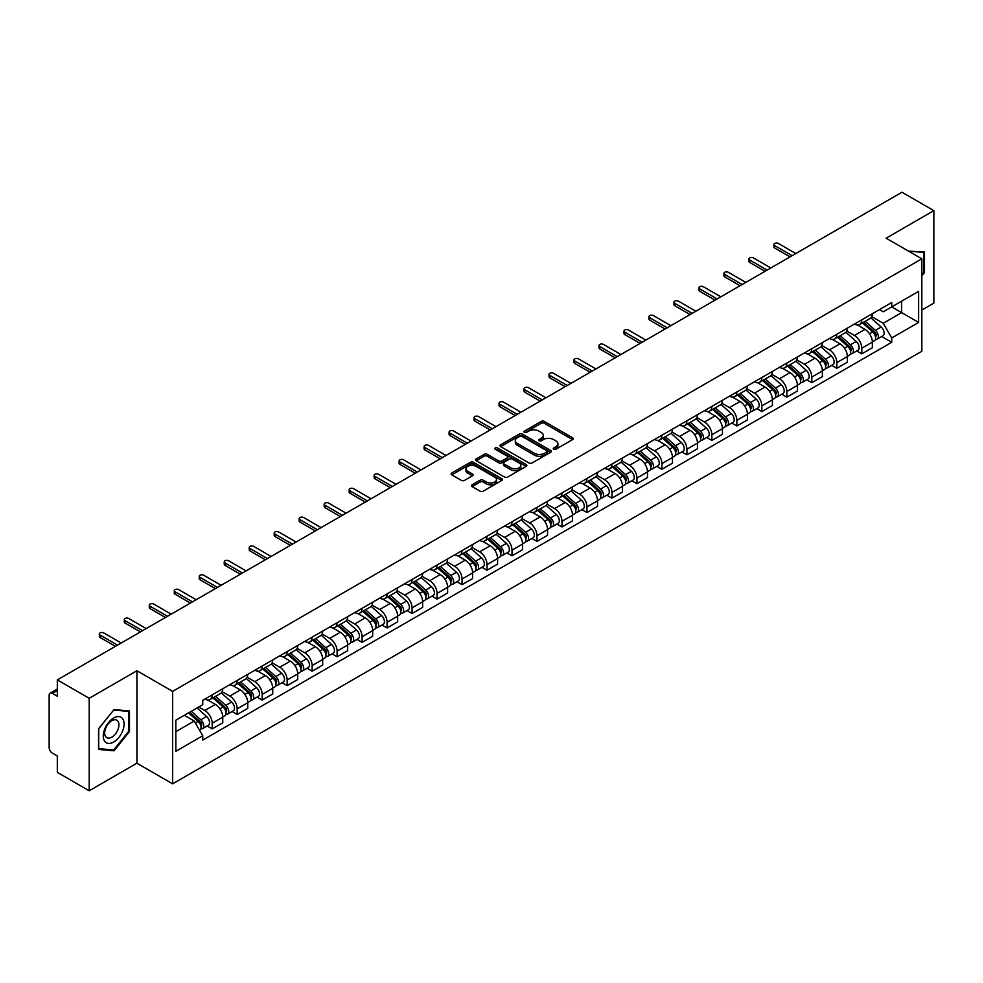 <?xml version="1.0" encoding="UTF-8"?>
<svg xmlns="http://www.w3.org/2000/svg" width="983" height="983" viewBox="0 0 983 983"><rect width="100%" height="100%" fill="white"/><g stroke="black" fill="none" stroke-linecap="round" stroke-linejoin="round"><path stroke-width="1.47" d="M553.687 449.219A1.561 0.897 0 0 0 555.886 449.219L572.585 439.585A2.224 1.278 0 0 0 573.236 438.676A2.224 1.278 0 0 0 572.585 437.767L544.287 421.424A2.224 1.278 0 0 0 541.154 421.424L524.443 431.07A1.561 0.897 0 0 0 523.988 431.709A1.561 0.897 0 0 0 524.443 432.348A1.561 0.897 0 0 0 526.642 432.348L528.805 431.095A7.114 4.104 0 0 1 538.868 431.095L541.228 432.459A7.114 4.104 0 0 1 543.316 435.358A7.114 4.104 0 0 1 541.228 438.258L539.065 439.512A1.561 0.897 0 0 0 538.61 440.151A1.561 0.897 0 0 0 539.065 440.777A1.561 0.897 0 0 0 541.264 440.777L543.427 439.536A7.114 4.104 0 0 1 553.49 439.536L555.85 440.9A7.114 4.104 0 0 1 557.926 443.8A7.114 4.104 0 0 1 555.85 446.7L553.687 447.953A1.561 0.897 0 0 0 553.232 448.592A1.561 0.897 0 0 0 553.687 449.219L553.687 447.953M472.135 484.779A2.224 1.278 0 0 0 471.484 485.688A2.224 1.278 0 0 0 472.135 486.597L480.073 491.181A2.224 1.278 0 0 0 483.218 491.181L501.772 480.466A2.224 1.278 0 0 0 502.424 479.557A2.224 1.278 0 0 0 501.772 478.647L473.474 462.317A2.224 1.278 0 0 0 470.329 462.317L451.775 473.02A2.224 1.278 0 0 0 451.123 473.929A2.224 1.278 0 0 0 451.775 474.838L461.371 480.38A2.224 1.278 0 0 0 464.517 480.38L472.454 475.797A2.224 1.278 0 0 0 473.106 474.887A2.224 1.278 0 0 0 472.454 473.978L467.699 471.238A5.947 3.428 0 0 1 465.954 468.805A5.947 3.428 0 0 1 469.628 465.635A5.947 3.428 0 0 1 476.104 466.372L494.732 477.136A5.947 3.428 0 0 1 496.476 479.557A5.947 3.428 0 0 1 492.802 482.727A5.947 3.428 0 0 1 486.327 481.989L483.218 480.196A2.224 1.278 0 0 0 480.073 480.196L472.135 484.779L472.135 486.597L480.073 482.051L480.073 480.196M172.627 691.368L136.92 670.738L89.195 698.299L57.321 679.892L901.976 192.238L933.85 210.632L886.125 238.193L921.833 258.812L172.627 691.368L172.627 783.832L921.833 351.275L921.833 258.812M528.965 462.956A2.224 1.278 0 0 0 532.11 462.956L550.664 452.241A2.224 1.278 0 0 0 551.316 451.332A2.224 1.278 0 0 0 550.664 450.423L522.366 434.093A2.224 1.278 0 0 0 519.221 434.093L500.666 444.795A2.224 1.278 0 0 0 500.015 445.704A2.224 1.278 0 0 0 500.666 446.614L528.965 462.956M495.862 449.563A1.561 0.897 0 0 1 497.447 449.784L526.188 466.372L507.658 477.062A2.224 1.278 0 0 1 504.525 477.062L476.227 460.732L476.227 458.914A2.224 1.278 0 0 0 475.575 459.823A2.224 1.278 0 0 0 476.227 460.732M476.227 458.914L484.164 454.33A2.224 1.278 0 0 1 487.31 454.33L498.786 460.953A2.224 1.278 0 0 0 501.932 460.953L507.191 457.918A2.224 1.278 0 0 0 507.842 457.009A2.224 1.278 0 0 0 507.191 456.1L495.248 449.206A1.561 0.897 0 0 1 494.793 448.567A1.561 0.897 0 0 1 495.751 447.732A1.561 0.897 0 0 1 497.447 447.929L526.212 464.541A2.224 1.278 0 0 1 526.863 465.451A2.224 1.278 0 0 1 526.212 466.36L526.212 464.541M89.195 698.299L89.195 790.762L57.321 772.368L57.321 756.001L52.357 753.125A4.534 2.617 -120 0 1 49.15 747.584L49.15 695.251A4.534 2.617 -120 0 1 50.084 693.175L57.321 688.997M921.833 310.038L933.85 303.108L933.85 210.632M89.195 790.762L136.92 763.213L172.627 783.832M57.321 679.892L57.321 696.259L52.357 693.396A4.534 2.617 -120 0 0 50.084 693.175M861.784 319.844A10.42 6.021 60 0 1 859.621 324.513L870.188 318.418A10.42 6.021 -120 0 0 872.351 313.737M846.781 331.062L854.411 335.461A10.42 6.021 60 0 1 861.784 348.228L872.351 342.121A10.42 6.021 -120 0 0 864.979 329.366L857.422 324.992M872.351 342.121L872.351 347.761L861.784 353.868L856.709 350.943M859.621 324.513A10.42 6.021 60 0 1 854.497 324.046M861.784 348.228L861.784 353.868M836.791 334.269A10.42 6.021 60 0 1 834.641 338.938L845.208 332.832A10.42 6.021 -120 0 0 847.371 328.162M831.729 365.369L836.791 368.293L847.371 362.186L847.371 356.546A10.42 6.021 -120 0 0 839.998 343.792L832.429 339.418M834.641 338.938A10.42 6.021 60 0 1 829.505 338.471M821.788 345.488L829.431 349.887A10.42 6.021 60 0 1 836.791 362.653L836.791 368.293M811.811 348.682A10.42 6.021 60 0 1 809.648 353.364L820.227 347.257A10.42 6.021 -120 0 0 822.378 342.588M806.748 379.794L811.811 382.719L822.378 376.612L822.378 370.972A10.42 6.021 -120 0 0 815.018 358.217L807.448 353.843M809.648 353.364A10.42 6.021 60 0 1 804.524 352.897M796.808 359.901L804.45 364.312A10.42 6.021 60 0 1 811.811 377.079L811.811 382.719M786.83 363.108A10.42 6.021 60 0 1 784.667 367.789L795.235 361.683A10.42 6.021 -120 0 0 797.397 357.013M781.755 394.208L786.83 397.144L797.397 391.037L797.397 385.397A10.42 6.021 -120 0 0 790.025 372.631L782.468 368.269M784.667 367.789A10.42 6.021 60 0 1 779.544 367.323M771.827 374.326L779.458 378.738A10.42 6.021 60 0 1 786.83 391.504L786.83 397.144M761.837 377.533A10.42 6.021 60 0 1 759.687 382.215L770.254 376.108A10.42 6.021 -120 0 0 772.417 371.439M756.775 408.633L761.837 411.57L772.417 405.463L772.417 399.823A10.42 6.021 -120 0 0 765.044 387.056L757.475 382.694M759.687 382.215A10.42 6.021 60 0 1 754.551 381.748M746.847 388.752L754.477 393.163A10.42 6.021 60 0 1 761.837 405.93L761.837 411.57M736.857 391.959A10.42 6.021 60 0 1 734.706 396.641L745.274 390.534A10.42 6.021 -120 0 0 747.424 385.864M731.794 423.059L736.857 425.983L747.424 419.888L747.424 414.248A10.42 6.021 -120 0 0 740.064 401.482L732.495 397.12M734.706 396.641A10.42 6.021 60 0 1 729.57 396.174M721.854 403.177L729.497 407.589A10.42 6.021 60 0 1 736.857 420.343L736.857 425.983M711.876 406.384A10.42 6.021 60 0 1 709.714 411.066L720.281 404.959A10.42 6.021 -120 0 0 722.444 400.278M706.802 437.484L711.876 440.409L722.444 434.314L722.444 428.674A10.42 6.021 -120 0 0 715.083 415.907L707.514 411.545M709.714 411.066A10.42 6.021 60 0 1 704.59 410.587M696.873 417.603L704.504 422.014A10.42 6.021 60 0 1 711.876 434.769L711.876 440.409M686.884 420.81A10.42 6.021 60 0 1 684.733 425.492L695.3 419.385A10.42 6.021 -120 0 0 697.463 414.703M681.821 451.91L686.896 454.834L697.463 448.739L697.463 443.1A10.42 6.021 -120 0 0 690.091 430.333L682.521 425.971M684.733 425.492A10.42 6.021 60 0 1 679.597 425.012M671.893 432.029L679.523 436.44A10.42 6.021 60 0 1 686.896 449.194L686.896 454.834M661.903 435.236A10.42 6.021 60 0 1 659.753 439.917L670.32 433.81A10.42 6.021 -120 0 0 672.47 429.129M656.841 466.335L661.903 469.26L672.47 463.165L672.47 457.525A10.42 6.021 -120 0 0 665.11 444.758L657.541 440.396M659.753 439.917A10.42 6.021 60 0 1 654.617 439.438M646.9 446.454L654.543 450.865A10.42 6.021 60 0 1 661.903 463.62L661.903 469.26M636.923 449.661A10.42 6.021 60 0 1 634.76 454.33L645.34 448.236A10.42 6.021 -120 0 0 647.49 443.554M631.848 480.761L636.923 483.685L647.49 477.578L647.49 471.938A10.42 6.021 -120 0 0 640.13 459.184L632.56 454.81M634.76 454.33A10.42 6.021 60 0 1 629.636 453.863M621.92 460.88L629.55 465.291A10.42 6.021 60 0 1 636.923 478.045L636.923 483.685M611.942 464.087A10.42 6.021 60 0 1 609.779 468.756L620.347 462.661A10.42 6.021 -120 0 0 622.509 457.98M606.867 495.186L611.942 498.111L622.509 492.004L622.509 486.364A10.42 6.021 -120 0 0 615.137 473.609L607.58 469.235M609.779 468.756A10.42 6.021 60 0 1 604.656 468.289M596.939 475.305L604.57 479.716A10.42 6.021 60 0 1 611.942 492.471L611.942 498.111M586.949 478.512A10.42 6.021 60 0 1 584.799 483.181L595.366 477.087A10.42 6.021 -120 0 0 597.517 472.405M581.887 509.612L586.949 512.536L597.529 506.429L597.529 500.789A10.42 6.021 -120 0 0 590.156 488.035L582.587 483.661M584.799 483.181A10.42 6.021 60 0 1 579.663 482.714M571.946 489.731L579.589 494.13A10.42 6.021 60 0 1 586.949 506.896L586.949 512.536M561.969 492.938A10.42 6.021 60 0 1 559.806 497.607L570.386 491.512A10.42 6.021 -120 0 0 572.536 486.831M556.906 524.037L561.969 526.962L572.536 520.855L572.536 515.215A10.42 6.021 -120 0 0 565.176 502.46L557.607 498.086M559.806 497.607A10.42 6.021 60 0 1 554.682 497.14M546.966 504.156L554.596 508.555A10.42 6.021 60 0 1 561.969 521.322L561.969 526.962M536.988 507.363A10.42 6.021 60 0 1 534.826 512.032L545.393 505.938A10.42 6.021 -120 0 0 547.556 501.256M531.914 538.463L536.988 541.387L547.556 535.28L547.556 529.64A10.42 6.021 -120 0 0 540.183 516.886L532.626 512.512M534.826 512.032A10.42 6.021 60 0 1 529.702 511.565M521.985 518.582L529.616 522.981A10.42 6.021 60 0 1 536.988 535.747L536.988 541.387M511.996 521.776A10.42 6.021 60 0 1 509.845 526.458L520.412 520.351A10.42 6.021 -120 0 0 522.575 515.682M506.933 552.888L511.996 555.813L522.575 549.706L522.575 544.066A10.42 6.021 -120 0 0 515.203 531.312L507.633 526.937M509.845 526.458A10.42 6.021 60 0 1 504.709 525.991M496.993 533.007L504.635 537.406A10.42 6.021 60 0 1 511.996 550.173L511.996 555.813M487.015 536.202A10.42 6.021 60 0 1 484.852 540.883L495.432 534.777A10.42 6.021 -120 0 0 497.582 530.107M481.953 567.314L487.015 570.238L497.582 564.131L497.582 558.491A10.42 6.021 -120 0 0 490.222 545.725L482.653 541.363M484.852 540.883A10.42 6.021 60 0 1 479.729 540.417M472.012 547.42L479.643 551.832A10.42 6.021 60 0 1 487.015 564.598L487.015 570.238M462.035 550.627A10.42 6.021 60 0 1 459.872 555.309L470.439 549.202A10.42 6.021 -120 0 0 472.602 544.533M456.96 581.727L462.035 584.664L472.602 578.557L472.602 572.917A10.42 6.021 -120 0 0 465.229 560.15L457.673 555.788M459.872 555.309A10.42 6.021 60 0 1 454.748 554.842M447.032 561.846L454.662 566.257A10.42 6.021 60 0 1 462.035 579.024L462.035 584.664M437.042 565.053A10.42 6.021 60 0 1 434.891 569.735L445.459 563.628A10.42 6.021 -120 0 0 447.621 558.958M431.979 596.153L437.042 599.089L447.621 592.982L447.621 587.342A10.42 6.021 -120 0 0 440.249 574.576L432.68 570.214M434.891 569.735A10.42 6.021 60 0 1 429.755 569.268M422.051 576.271L429.682 580.683A10.42 6.021 60 0 1 437.042 593.437L437.042 599.089M412.061 579.479A10.42 6.021 60 0 1 409.911 584.16L420.478 578.053A10.42 6.021 -120 0 0 422.629 573.384M406.999 610.578L412.061 613.503L422.629 607.408L422.629 601.768A10.42 6.021 -120 0 0 415.268 589.001L407.699 584.639M409.911 584.16A10.42 6.021 60 0 1 404.775 583.693M397.058 590.697L404.701 595.108A10.42 6.021 60 0 1 412.061 607.863L412.061 613.503M387.081 593.904A10.42 6.021 60 0 1 384.918 598.586L395.485 592.479A10.42 6.021 -120 0 0 397.648 587.797M382.006 625.004L387.081 627.928L397.648 621.834L397.648 616.194A10.42 6.021 -120 0 0 390.276 603.427L382.719 599.065M384.918 598.586A10.42 6.021 60 0 1 379.794 598.106M372.078 605.123L379.708 609.534A10.42 6.021 60 0 1 387.081 622.288L387.081 627.928M362.088 608.33A10.42 6.021 60 0 1 359.938 613.011L370.505 606.904A10.42 6.021 -120 0 0 372.668 602.223M357.026 639.429L362.1 642.354L372.668 636.259L372.668 630.619A10.42 6.021 -120 0 0 365.295 617.852L357.726 613.49M359.938 613.011A10.42 6.021 60 0 1 354.802 612.532M347.097 619.548L354.728 623.959A10.42 6.021 60 0 1 362.1 636.714L362.1 642.354M337.108 622.755A10.42 6.021 60 0 1 334.957 627.437L345.524 621.33A10.42 6.021 -120 0 0 347.675 616.648M332.045 653.855L337.108 656.779L347.675 650.685L347.675 645.032A10.42 6.021 -120 0 0 340.315 632.278L332.745 627.916M334.957 627.437A10.42 6.021 60 0 1 329.821 626.957M322.105 633.974L329.747 638.385A10.42 6.021 60 0 1 337.108 651.139L337.108 656.779M312.127 637.181A10.42 6.021 60 0 1 309.964 641.85L320.544 635.755A10.42 6.021 -120 0 0 322.694 631.074M307.052 668.28L312.127 671.205L322.694 665.098L322.694 659.458A10.42 6.021 -120 0 0 315.334 646.703L307.765 642.329M309.964 641.85A10.42 6.021 60 0 1 304.841 641.383M297.124 648.399L304.755 652.81A10.42 6.021 60 0 1 312.127 665.565L312.127 671.205M287.147 651.606A10.42 6.021 60 0 1 284.984 656.275L295.551 650.181A10.42 6.021 -120 0 0 297.714 645.499M282.072 682.706L287.147 685.63L297.714 679.523L297.714 673.883A10.42 6.021 -120 0 0 290.341 661.129L282.785 656.755M284.984 656.275A10.42 6.021 60 0 1 279.86 655.808M272.144 662.825L279.774 667.236A10.42 6.021 60 0 1 287.147 679.99L287.147 685.63M262.154 666.032A10.42 6.021 60 0 1 260.003 670.701L270.571 664.606A10.42 6.021 -120 0 0 272.721 659.925M257.091 697.131L262.154 700.056L272.733 693.949L272.733 688.309A10.42 6.021 -120 0 0 265.361 675.554L257.792 671.18M260.003 670.701A10.42 6.021 60 0 1 254.867 670.234M247.151 677.25L254.794 681.649A10.42 6.021 60 0 1 262.154 694.416L262.154 700.056M237.173 680.457A10.42 6.021 60 0 1 235.011 685.126L245.59 679.032A10.42 6.021 -120 0 0 247.741 674.35M232.099 711.557L237.173 714.481L247.741 708.374L247.741 702.734A10.42 6.021 -120 0 0 240.38 689.98L232.811 685.606M235.011 685.126A10.42 6.021 60 0 1 229.887 684.66M222.17 691.676L229.801 696.075A10.42 6.021 60 0 1 237.173 708.841L237.173 714.481M212.193 694.883A10.42 6.021 60 0 1 210.03 699.552L220.597 693.445A10.42 6.021 -120 0 0 222.76 688.776M207.118 725.982L212.193 728.907L222.76 722.8L222.76 717.16A10.42 6.021 -120 0 0 215.388 704.406L207.831 700.031M210.03 699.552A10.42 6.021 60 0 1 204.906 699.085M198.738 706.986L204.82 710.5A10.42 6.021 60 0 1 212.193 723.267L212.193 728.907M879.478 309.62L883.238 311.795L918.638 291.361L901.657 301.167L901.657 312.631L883.238 323.26L871.761 316.637M175.834 731.684L194.253 721.043L202.744 735.751L175.834 751.282L175.834 720.207L202.744 704.676L202.744 700.326L891.728 302.543L891.728 306.893L918.638 322.424L891.728 337.968L883.238 323.26M918.638 291.361L918.638 322.424M202.744 735.751L202.744 740.088L891.728 342.305L891.728 337.968M921.833 275.867L924.487 272.586L924.487 251.98L908.575 251.157L923.676 252.385L923.676 272.352L921.833 274.65M136.92 670.738L136.92 763.213M98.558 749.427L114.016 750.803L129.473 731.573L129.473 710.967L114.016 709.591L98.558 728.821L98.558 749.427M194.253 721.043L184.325 715.317M881.702 336.518L891.728 342.305M923.676 272.119L924.487 272.586M112.381 749.857L114.016 750.803M128.662 731.119L129.473 731.573M554.301 449.44L555.85 448.555A7.114 4.104 0 0 0 557.926 445.655L557.926 443.8M543.316 435.358L543.316 437.214A7.114 4.104 0 0 1 541.228 440.114L539.692 440.998M572.561 439.598L544.287 423.28A2.224 1.278 0 0 0 541.154 423.28L525.069 432.557M550.627 452.254L522.366 435.936A2.224 1.278 0 0 0 519.221 435.936L500.703 446.626M546.732 451.971A1.561 0.897 0 0 0 547.187 451.332A1.561 0.897 0 0 0 546.732 450.693L521.887 436.354A1.561 0.897 0 0 0 519.688 436.354L517.414 437.668A7.114 4.104 0 0 0 515.325 440.581A7.114 4.104 0 0 0 517.414 443.48L534.383 453.286A7.114 4.104 0 0 0 544.447 453.286L546.732 451.971L546.732 453.814A1.561 0.897 0 0 0 547.187 453.188L547.187 451.332M515.325 440.581L515.325 442.424A7.114 4.104 0 0 0 517.414 445.336L517.414 443.48M546.732 453.814L544.447 455.129A7.114 4.104 0 0 1 534.383 455.129L517.414 445.336M476.251 460.744L484.164 456.173L484.164 454.33M507.842 457.009L507.842 458.852A2.224 1.278 0 0 1 507.191 459.761L501.932 462.809A2.224 1.278 0 0 1 498.786 462.809L487.31 456.173A2.224 1.278 0 0 0 484.164 456.173M510.693 467.834A5.947 3.428 0 0 0 517.169 468.572A5.947 3.428 0 0 0 520.843 465.401A5.947 3.428 0 0 0 519.098 462.968L512.536 459.184A2.224 1.278 0 0 0 509.391 459.184L504.132 462.219A2.224 1.278 0 0 0 503.48 463.128A2.224 1.278 0 0 0 504.132 464.037L510.693 467.834L510.693 469.677A5.947 3.428 0 0 0 517.169 470.427A5.947 3.428 0 0 0 520.843 467.257L520.843 465.401M503.48 463.128L503.48 464.984A2.224 1.278 0 0 0 504.132 465.893L504.132 464.037M510.693 469.677L504.132 465.893M496.476 479.557L496.476 481.412A5.947 3.428 0 0 1 492.802 484.582A5.947 3.428 0 0 1 486.327 483.833L483.218 482.051A2.224 1.278 0 0 0 480.073 482.051M465.954 468.805L465.954 470.66A5.947 3.428 0 0 0 467.699 473.081L467.699 471.238M472.418 475.809L467.699 473.081M501.735 480.49L473.474 464.16A2.224 1.278 0 0 0 470.329 464.16L451.811 474.863M862.496 322.854L872.683 331.935A5.665 3.268 60 0 1 874.465 340.696L872.351 341.912M862.767 323.088L867.559 325.864M863.529 322.264L874.858 332.365A2.716 1.573 60 0 1 875.706 336.567A2.716 1.573 60 0 1 875.46 336.665M865.224 321.281L875.411 330.362A5.665 3.268 60 0 1 877.18 339.123A5.665 3.268 60 0 1 875.472 339.307M870.901 317.878L881.173 327.032A5.665 3.268 60 0 1 882.943 335.793L877.18 339.123M790.025 256.87L774.653 247.999A2.605 1.499 180 0 1 773.891 246.93L773.891 244.521A2.605 1.499 -0 0 0 774.653 245.59L792.114 255.666M795.8 253.54L778.339 243.465A2.605 1.499 -0 0 0 775.501 243.133A2.605 1.499 -0 0 0 773.891 244.521M837.516 337.28L847.702 346.36A5.665 3.268 60 0 1 849.472 355.121L847.358 356.337M837.786 337.513L842.578 340.29M838.548 336.69L849.877 346.79A2.716 1.573 60 0 1 850.725 350.992A2.716 1.573 60 0 1 850.479 351.091M840.244 335.707L850.418 344.787A5.665 3.268 60 0 1 852.2 353.548A5.665 3.268 60 0 1 850.492 353.733M845.921 332.303L856.193 341.457A5.665 3.268 60 0 1 857.962 350.218L852.2 353.548M812.536 351.705L822.71 360.786A5.665 3.268 60 0 1 824.491 369.547L822.378 370.763M812.806 351.939L817.598 354.703M813.555 351.103L824.884 361.216A2.716 1.573 60 0 1 825.745 365.418A2.716 1.573 60 0 1 825.499 365.516M815.251 350.132L825.437 359.213A5.665 3.268 60 0 1 827.219 367.974A5.665 3.268 60 0 1 825.499 368.146M820.928 346.716L831.2 355.883A5.665 3.268 60 0 1 832.982 364.644L827.219 367.974M922.693 251.82L923.676 252.385M122.703 718.794A14.72 8.503 120 0 0 108.486 722.603A14.72 8.503 120 0 0 104.677 741.231A14.72 8.503 120 0 0 118.894 737.422A14.72 8.503 120 0 0 122.703 718.794M117.972 721.239A10.076 5.824 120 0 0 116.842 720.195A10.076 5.824 120 0 0 107.454 724.901A10.076 5.824 120 0 0 105.623 736.599A10.076 5.824 120 0 0 106.754 737.643A10.076 5.824 120 0 0 116.141 732.937A10.076 5.824 120 0 0 117.972 721.239M113.696 749.98L98.718 748.641L98.718 728.673L113.696 710.045L128.662 711.385L128.662 731.352L113.696 749.98M127.679 710.807L128.662 711.385M765.044 271.296L749.673 262.412A2.605 1.499 180 0 1 748.911 261.355L748.911 258.947A2.605 1.499 -0 0 0 749.673 260.016L767.133 270.092M770.807 267.966L753.359 257.89A2.605 1.499 -0 0 0 750.52 257.558A2.605 1.499 -0 0 0 748.911 258.947M740.064 285.721L724.692 276.837A2.605 1.499 180 0 1 723.918 275.781L723.918 273.372A2.605 1.499 -0 0 0 724.692 274.441L742.14 284.517M745.827 282.391L728.366 272.316A2.605 1.499 -0 0 0 725.528 271.984A2.605 1.499 -0 0 0 723.918 273.372M787.555 366.131L797.729 375.211A5.665 3.268 60 0 1 799.511 383.972L797.397 385.189M787.813 366.364L792.617 369.129M788.575 365.529L799.904 375.641A2.716 1.573 60 0 1 800.764 379.843A2.716 1.573 60 0 1 800.506 379.942M790.271 364.558L800.457 373.638A5.665 3.268 60 0 1 802.226 382.399A5.665 3.268 60 0 1 800.518 382.571M795.947 361.142L806.22 370.308A5.665 3.268 60 0 1 808.001 379.069L802.226 382.399M762.562 380.556L772.749 389.637A5.665 3.268 60 0 1 774.518 398.385L772.417 399.614M762.833 380.79L767.625 383.554M763.594 379.954L774.923 390.067A2.716 1.573 60 0 1 775.771 394.269A2.716 1.573 60 0 1 775.526 394.367M765.29 378.983L775.464 388.064A5.665 3.268 60 0 1 777.246 396.825A5.665 3.268 60 0 1 775.538 396.997M770.967 375.567L781.239 384.734A5.665 3.268 60 0 1 783.009 393.495L777.246 396.825M737.582 394.969L747.756 404.062A5.665 3.268 60 0 1 749.538 412.811L747.424 414.04M737.852 395.215L742.644 397.98M738.614 394.38L749.931 404.492A2.716 1.573 60 0 1 750.791 408.695A2.716 1.573 60 0 1 750.545 408.793M740.31 393.409L750.484 402.489A5.665 3.268 60 0 1 752.265 411.238A5.665 3.268 60 0 1 750.557 411.422M745.974 389.993L756.246 399.159A5.665 3.268 60 0 1 758.028 407.92L752.265 411.238M715.071 300.147L699.699 291.263A2.605 1.499 180 0 1 698.938 290.206L698.938 287.798A2.605 1.499 -0 0 0 699.699 288.867L717.16 298.943M720.846 296.817L703.386 286.741A2.605 1.499 -0 0 0 700.547 286.409A2.605 1.499 -0 0 0 698.938 287.798M690.091 314.572L674.719 305.688A2.605 1.499 180 0 1 673.957 304.632L673.957 302.223A2.605 1.499 -0 0 0 674.719 303.292L692.179 313.368M695.853 311.242L678.405 301.154A2.605 1.499 -0 0 0 675.567 300.835A2.605 1.499 -0 0 0 673.957 302.223M665.11 328.998L649.738 320.114A2.605 1.499 180 0 1 648.977 319.057L648.977 316.649A2.605 1.499 -0 0 0 649.738 317.706L667.187 327.794M670.873 325.668L653.412 315.58A2.605 1.499 -0 0 0 650.574 315.26A2.605 1.499 -0 0 0 648.977 316.649M712.601 409.395L722.775 418.488A5.665 3.268 60 0 1 724.557 427.236L722.444 428.465M712.872 409.641L717.664 412.405M713.621 408.805L724.95 418.918A2.716 1.573 60 0 1 725.81 423.12A2.716 1.573 60 0 1 725.552 423.218M715.317 407.822L725.503 416.915A5.665 3.268 60 0 1 727.273 425.664A5.665 3.268 60 0 1 725.565 425.848M720.994 404.418L731.266 413.585A5.665 3.268 60 0 1 733.048 422.334L727.273 425.664M640.13 343.411L624.746 334.539A2.605 1.499 180 0 1 623.984 333.483L623.984 331.074A2.605 1.499 -0 0 0 624.746 332.131L642.206 342.219M645.892 340.093L628.432 330.005A2.605 1.499 -0 0 0 625.593 329.686A2.605 1.499 -0 0 0 623.984 331.074M687.609 423.82L697.795 432.913A5.665 3.268 60 0 1 699.577 441.662L697.463 442.878M687.879 424.066L692.671 426.831M688.641 423.231L699.97 433.343A2.716 1.573 60 0 1 700.818 437.546A2.716 1.573 60 0 1 700.572 437.644M690.336 422.248L700.51 431.34A5.665 3.268 60 0 1 702.292 440.089A5.665 3.268 60 0 1 700.584 440.273M696.013 418.844L706.285 428.01A5.665 3.268 60 0 1 708.055 436.759L702.292 440.089M615.137 357.837L599.765 348.965A2.605 1.499 180 0 1 599.003 347.896L599.003 345.5A2.605 1.499 -0 0 0 599.765 346.557L617.226 356.645M620.9 354.507L603.451 344.431A2.605 1.499 -0 0 0 600.613 344.111A2.605 1.499 -0 0 0 599.003 345.5M662.628 438.246L672.814 447.339A5.665 3.268 60 0 1 674.584 456.087L672.47 457.304M662.898 438.492L667.69 441.256M663.66 437.656L674.989 447.769A2.716 1.573 60 0 1 675.837 451.971A2.716 1.573 60 0 1 675.591 452.069M665.356 436.673L675.53 445.766A5.665 3.268 60 0 1 677.312 454.515A5.665 3.268 60 0 1 675.604 454.699M671.033 433.27L681.293 442.436A5.665 3.268 60 0 1 683.074 451.185L677.312 454.515M590.156 372.262L574.785 363.391A2.605 1.499 180 0 1 574.023 362.322L574.023 359.925A2.605 1.499 -0 0 0 574.785 360.982L592.233 371.058M595.919 368.932L578.459 358.856A2.605 1.499 -0 0 0 575.62 358.537A2.605 1.499 -0 0 0 574.023 359.925M637.648 452.671L647.822 461.752A5.665 3.268 60 0 1 649.603 470.513L647.49 471.729M637.918 452.917L642.71 455.682M638.667 452.082L649.996 462.194A2.716 1.573 60 0 1 650.857 466.397A2.716 1.573 60 0 1 650.611 466.495M640.363 451.099L650.549 460.191A5.665 3.268 60 0 1 652.319 468.94A5.665 3.268 60 0 1 650.611 469.124M646.04 447.695L656.312 456.862A5.665 3.268 60 0 1 658.094 465.61L652.319 468.94M565.176 386.688L549.792 377.816A2.605 1.499 180 0 1 549.03 376.747L549.03 374.351A2.605 1.499 -0 0 0 549.792 375.408L567.252 385.483M570.939 383.358L553.478 373.282A2.605 1.499 -0 0 0 550.64 372.962A2.605 1.499 -0 0 0 549.03 374.351M612.655 467.097L622.841 476.177A5.665 3.268 60 0 1 624.623 484.938L622.509 486.155M612.925 467.343L617.717 470.107M613.687 466.507L625.016 476.608A2.716 1.573 60 0 1 625.864 480.822A2.716 1.573 60 0 1 625.618 480.92M615.383 465.524L625.569 474.605A5.665 3.268 60 0 1 627.338 483.366A5.665 3.268 60 0 1 625.63 483.55M621.059 462.121L631.332 471.287A5.665 3.268 60 0 1 633.101 480.036L627.338 483.366M587.674 481.523L597.861 490.603A5.665 3.268 60 0 1 599.63 499.364L597.517 500.58M587.945 481.768L592.737 484.533M588.706 480.933L600.035 491.033A2.716 1.573 60 0 1 600.883 495.235A2.716 1.573 60 0 1 600.638 495.334M590.402 479.95L600.576 489.03A5.665 3.268 60 0 1 602.358 497.791A5.665 3.268 60 0 1 600.65 497.976M596.079 476.546L606.339 485.7A5.665 3.268 60 0 1 608.121 494.461L602.358 497.791M562.694 495.948L572.868 505.029A5.665 3.268 60 0 1 574.65 513.79L572.536 515.006M562.964 496.194L567.756 498.959M563.714 495.358L575.043 505.459A2.716 1.573 60 0 1 575.903 509.661A2.716 1.573 60 0 1 575.657 509.759M565.409 494.375L575.596 503.456A5.665 3.268 60 0 1 577.377 512.217A5.665 3.268 60 0 1 575.657 512.401M571.086 490.972L581.358 500.126A5.665 3.268 60 0 1 583.14 508.887L577.377 512.217M537.701 510.374L547.887 519.454A5.665 3.268 60 0 1 549.669 528.215L547.556 529.432M537.971 510.607L542.763 513.384M538.733 509.784L550.062 519.884A2.716 1.573 60 0 1 550.91 524.086A2.716 1.573 60 0 1 550.664 524.185M540.429 508.801L550.615 517.881A5.665 3.268 60 0 1 552.385 526.642A5.665 3.268 60 0 1 550.677 526.827M546.106 505.397L556.378 514.551A5.665 3.268 60 0 1 558.147 523.312L552.385 526.642M512.721 524.799L522.907 533.88A5.665 3.268 60 0 1 524.676 542.641L522.563 543.857M512.991 525.033L517.783 527.81M513.753 524.209L525.082 534.31A2.716 1.573 60 0 1 525.93 538.512A2.716 1.573 60 0 1 525.684 538.61M515.448 523.226L525.622 532.307A5.665 3.268 60 0 1 527.404 541.068A5.665 3.268 60 0 1 525.696 541.252M521.125 519.81L531.398 528.977A5.665 3.268 60 0 1 533.167 537.738L527.404 541.068M487.74 539.225L497.914 548.305A5.665 3.268 60 0 1 499.696 557.066L497.582 558.283M488.01 539.458L492.802 542.223M488.76 538.623L500.089 548.735A2.716 1.573 60 0 1 500.949 552.938A2.716 1.573 60 0 1 500.703 553.036M490.456 537.652L500.642 546.732A5.665 3.268 60 0 1 502.424 555.493A5.665 3.268 60 0 1 500.703 555.665M496.132 534.236L506.405 543.402A5.665 3.268 60 0 1 508.186 552.163L502.424 555.493M540.183 401.113L524.811 392.242A2.605 1.499 180 0 1 524.05 391.173L524.05 388.776A2.605 1.499 -0 0 0 524.811 389.833L542.272 399.909M545.958 397.783L528.498 387.707A2.605 1.499 -0 0 0 525.659 387.376A2.605 1.499 -0 0 0 524.05 388.776M515.203 415.539L499.831 406.667A2.605 1.499 180 0 1 499.069 405.598L499.069 403.19A2.605 1.499 -0 0 0 499.831 404.259L517.279 414.334M520.965 412.209L503.517 402.133A2.605 1.499 -0 0 0 500.679 401.801A2.605 1.499 -0 0 0 499.069 403.19M490.222 429.964L474.838 421.093A2.605 1.499 180 0 1 474.076 420.024L474.076 417.615A2.605 1.499 -0 0 0 474.838 418.684L492.299 428.76M495.985 426.634L478.524 416.559A2.605 1.499 -0 0 0 475.686 416.227A2.605 1.499 -0 0 0 474.076 417.615M465.229 444.39L449.858 435.518A2.605 1.499 180 0 1 449.096 434.449L449.096 432.041A2.605 1.499 -0 0 0 449.858 433.11L467.318 443.186M471.004 441.06L453.544 430.984A2.605 1.499 -0 0 0 450.706 430.652A2.605 1.499 -0 0 0 449.096 432.041M440.249 458.815L424.877 449.931A2.605 1.499 180 0 1 424.115 448.875L424.115 446.466A2.605 1.499 -0 0 0 424.877 447.535L442.338 457.611M446.012 455.485L428.563 445.41A2.605 1.499 -0 0 0 425.725 445.078A2.605 1.499 -0 0 0 424.115 446.466M415.268 473.241L399.897 464.357A2.605 1.499 180 0 1 399.123 463.3L399.123 460.892A2.605 1.499 -0 0 0 399.897 461.961L417.345 472.037M421.031 469.911L403.571 459.835A2.605 1.499 -0 0 0 400.732 459.503A2.605 1.499 -0 0 0 399.123 460.892M462.76 553.65L472.934 562.731A5.665 3.268 60 0 1 474.715 571.492L472.602 572.708M463.018 553.884L467.81 556.648M463.779 553.048L475.108 563.161A2.716 1.573 60 0 1 475.969 567.363A2.716 1.573 60 0 1 475.711 567.461M465.475 552.077L475.661 561.158A5.665 3.268 60 0 1 477.431 569.919A5.665 3.268 60 0 1 475.723 570.091M471.152 548.661L481.424 557.828A5.665 3.268 60 0 1 483.206 566.589L477.431 569.919M390.276 487.666L374.904 478.782A2.605 1.499 180 0 1 374.142 477.726L374.142 475.317A2.605 1.499 -0 0 0 374.904 476.386L392.364 486.462M396.051 484.336L378.59 474.261A2.605 1.499 -0 0 0 375.752 473.929A2.605 1.499 -0 0 0 374.142 475.317M437.767 568.076L447.953 577.156A5.665 3.268 60 0 1 449.723 585.905L447.609 587.134M438.037 568.309L442.829 571.074M438.799 567.474L450.128 577.586A2.716 1.573 60 0 1 450.976 581.789A2.716 1.573 60 0 1 450.73 581.887M440.495 566.503L450.669 575.583A5.665 3.268 60 0 1 452.45 584.344A5.665 3.268 60 0 1 450.742 584.516M446.171 563.087L456.444 572.253A5.665 3.268 60 0 1 458.213 581.014L452.45 584.344M365.295 502.092L349.923 493.208A2.605 1.499 180 0 1 349.162 492.151L349.162 489.743A2.605 1.499 -0 0 0 349.923 490.812L367.384 500.888M371.058 498.762L353.61 488.674A2.605 1.499 -0 0 0 350.771 488.354A2.605 1.499 -0 0 0 349.162 489.743M412.786 582.489L422.96 591.582A5.665 3.268 60 0 1 424.742 600.33L422.629 601.559M413.057 582.735L417.849 585.499M413.818 581.899L425.135 592.012A2.716 1.573 60 0 1 425.995 596.214A2.716 1.573 60 0 1 425.75 596.312M415.502 580.928L425.688 590.009A5.665 3.268 60 0 1 427.47 598.758A5.665 3.268 60 0 1 425.762 598.942M421.179 577.513L431.451 586.679A5.665 3.268 60 0 1 433.233 595.44L427.47 598.758M340.315 516.517L324.943 507.633A2.605 1.499 180 0 1 324.181 506.577L324.181 504.168A2.605 1.499 -0 0 0 324.943 505.225L342.391 515.313M346.077 513.187L328.617 503.099A2.605 1.499 -0 0 0 325.778 502.78A2.605 1.499 -0 0 0 324.181 504.168M387.806 596.914L397.98 606.007A5.665 3.268 60 0 1 399.762 614.756L397.648 615.985M388.076 597.16L392.868 599.925M388.826 596.325L400.155 606.437A2.716 1.573 60 0 1 401.015 610.64A2.716 1.573 60 0 1 400.757 610.738M390.521 595.342L400.708 604.434A5.665 3.268 60 0 1 402.477 613.183A5.665 3.268 60 0 1 400.769 613.367M396.198 591.938L406.471 601.105A5.665 3.268 60 0 1 408.252 609.853L402.477 613.183M315.334 530.931L299.95 522.059A2.605 1.499 180 0 1 299.188 520.99L299.188 518.594A2.605 1.499 -0 0 0 299.95 519.651L317.411 529.739M321.097 527.613L303.636 517.525A2.605 1.499 -0 0 0 300.798 517.205A2.605 1.499 -0 0 0 299.188 518.594M362.813 611.34L372.999 620.433A5.665 3.268 60 0 1 374.781 629.181L372.668 630.398M363.083 611.586L367.875 614.35M363.845 610.75L375.174 620.863A2.716 1.573 60 0 1 376.022 625.065A2.716 1.573 60 0 1 375.776 625.163M365.541 609.767L375.715 618.86A5.665 3.268 60 0 1 377.497 627.609A5.665 3.268 60 0 1 375.789 627.793M371.218 606.364L381.49 615.53A5.665 3.268 60 0 1 383.259 624.279L377.497 627.609M290.341 545.356L274.97 536.485A2.605 1.499 180 0 1 274.208 535.416L274.208 533.019A2.605 1.499 -0 0 0 274.97 534.076L292.43 544.164M296.104 542.026L278.656 531.95A2.605 1.499 -0 0 0 275.818 531.631A2.605 1.499 -0 0 0 274.208 533.019M337.833 625.766L348.019 634.858A5.665 3.268 60 0 1 349.788 643.607L347.675 644.823M338.103 626.011L342.895 628.776M338.865 625.176L350.194 635.288A2.716 1.573 60 0 1 351.042 639.491A2.716 1.573 60 0 1 350.796 639.589M340.56 624.193L350.734 633.285A5.665 3.268 60 0 1 352.516 642.034A5.665 3.268 60 0 1 350.808 642.218M346.237 620.789L356.497 629.956A5.665 3.268 60 0 1 358.279 638.704L352.516 642.034M265.361 559.782L249.989 550.91A2.605 1.499 180 0 1 249.227 549.841L249.227 547.445A2.605 1.499 -0 0 0 249.989 548.502L267.437 558.577M271.124 556.452L253.663 546.376A2.605 1.499 -0 0 0 250.825 546.057A2.605 1.499 -0 0 0 249.227 547.445M312.852 640.191L323.026 649.271A5.665 3.268 60 0 1 324.808 658.032L322.694 659.249M313.122 640.437L317.914 643.201M313.872 639.601L325.201 649.714A2.716 1.573 60 0 1 326.061 653.916A2.716 1.573 60 0 1 325.803 654.014M315.568 638.618L325.754 647.711A5.665 3.268 60 0 1 327.523 656.46A5.665 3.268 60 0 1 325.815 656.644M321.244 635.215L331.517 644.381A5.665 3.268 60 0 1 333.298 653.13L327.523 656.46M240.38 574.207L224.996 565.336A2.605 1.499 180 0 1 224.235 564.267L224.235 561.871A2.605 1.499 -0 0 0 224.996 562.927L242.457 573.003M246.143 570.877L228.683 560.802A2.605 1.499 -0 0 0 225.844 560.482A2.605 1.499 -0 0 0 224.235 561.871M287.859 654.617L298.046 663.697A5.665 3.268 60 0 1 299.827 672.458L297.714 673.674M288.13 654.862L292.922 657.627M288.891 654.027L300.22 664.127A2.716 1.573 60 0 1 301.068 668.329A2.716 1.573 60 0 1 300.823 668.44M290.587 653.044L300.761 662.124A5.665 3.268 60 0 1 302.543 670.885A5.665 3.268 60 0 1 300.835 671.07M296.264 649.64L306.536 658.807A5.665 3.268 60 0 1 308.306 667.555L302.543 670.885M215.388 588.633L200.016 579.761A2.605 1.499 180 0 1 199.254 578.692L199.254 576.296A2.605 1.499 -0 0 0 200.016 577.353L217.476 587.429M221.163 585.303L203.702 575.227A2.605 1.499 -0 0 0 200.864 574.895A2.605 1.499 -0 0 0 199.254 576.296M262.879 669.042L273.065 678.123A5.665 3.268 60 0 1 274.835 686.884L272.721 688.1M263.149 669.288L267.941 672.053M263.911 668.452L275.24 678.553A2.716 1.573 60 0 1 276.088 682.755A2.716 1.573 60 0 1 275.842 682.853M265.607 667.469L275.781 676.55A5.665 3.268 60 0 1 277.562 685.311A5.665 3.268 60 0 1 275.854 685.495M271.283 664.066L281.543 673.22A5.665 3.268 60 0 1 283.325 681.981L277.562 685.311M190.407 603.058L175.035 594.187A2.605 1.499 180 0 1 174.274 593.118L174.274 590.709A2.605 1.499 -0 0 0 175.035 591.778L192.484 601.854M196.17 599.728L178.722 589.653A2.605 1.499 -0 0 0 175.883 589.321A2.605 1.499 -0 0 0 174.274 590.709M237.898 683.468L248.072 692.548A5.665 3.268 60 0 1 249.854 701.309L247.741 702.526M238.169 683.701L242.961 686.478M238.918 682.878L250.247 692.978A2.716 1.573 60 0 1 251.107 697.18A2.716 1.573 60 0 1 250.862 697.279M240.614 681.895L250.8 690.975A5.665 3.268 60 0 1 252.582 699.736A5.665 3.268 60 0 1 250.862 699.921M246.291 678.491L256.563 687.645A5.665 3.268 60 0 1 258.345 696.406L252.582 699.736M165.427 617.484L150.043 608.612A2.605 1.499 180 0 1 149.281 607.543L149.281 605.135A2.605 1.499 -0 0 0 150.043 606.204L167.503 616.28M171.189 614.154L153.729 604.078A2.605 1.499 -0 0 0 150.891 603.746A2.605 1.499 -0 0 0 149.281 605.135M212.906 697.893L223.092 706.974A5.665 3.268 60 0 1 224.874 715.735L222.76 716.951M213.176 698.127L217.968 700.904M213.938 697.303L225.267 707.404A2.716 1.573 60 0 1 226.115 711.606A2.716 1.573 60 0 1 225.869 711.704M215.633 696.32L225.82 705.401A5.665 3.268 60 0 1 227.589 714.162A5.665 3.268 60 0 1 225.881 714.346M221.31 692.917L231.583 702.071A5.665 3.268 60 0 1 233.352 710.832L227.589 714.162M140.434 631.909L125.062 623.025A2.605 1.499 180 0 1 124.3 621.969L124.3 619.56A2.605 1.499 -0 0 0 125.062 620.629L142.523 630.705M146.209 628.579L128.748 618.504A2.605 1.499 -0 0 0 125.91 618.172A2.605 1.499 -0 0 0 124.3 619.56M188.552 712.872L198.111 721.399A5.665 3.268 60 0 1 199.881 730.16L199.61 730.32M188.65 712.81L192.987 715.317M189.572 712.282L200.286 721.829A2.716 1.573 60 0 1 201.134 726.032A2.716 1.573 60 0 1 200.888 726.13M191.267 711.299L200.827 719.826A5.665 3.268 60 0 1 202.609 728.587A5.665 3.268 60 0 1 200.901 728.772M197.042 707.969L206.59 716.496A5.665 3.268 60 0 1 208.371 725.257L202.609 728.587M115.453 646.335L100.082 637.451A2.605 1.499 180 0 1 99.32 636.394L99.32 633.986A2.605 1.499 -0 0 0 100.082 635.055L117.542 645.131M121.216 643.005L103.768 632.929A2.605 1.499 -0 0 0 100.93 632.597A2.605 1.499 -0 0 0 99.32 633.986M237.173 708.841L247.741 702.734M262.154 694.416L272.733 688.309M287.147 679.99L297.714 673.883M312.127 665.565L322.694 659.458M337.108 651.139L347.675 645.032M362.1 636.714L372.668 630.619M387.081 622.288L397.648 616.194M412.061 607.863L422.629 601.768M437.042 593.437L447.621 587.342M462.035 579.024L472.602 572.917M487.015 564.598L497.582 558.491M511.996 550.173L522.575 544.066M536.988 535.747L547.556 529.64M561.969 521.322L572.536 515.215M586.949 506.896L597.529 500.789M611.942 492.471L622.509 486.364M636.923 478.045L647.49 471.938M661.903 463.62L672.47 457.525M686.896 449.194L697.463 443.1M711.876 434.769L722.444 428.674M736.857 420.343L747.424 414.248M761.837 405.93L772.417 399.823M786.83 391.504L797.397 385.397M811.811 377.079L822.378 370.972M836.791 362.653L847.371 356.546M212.193 723.267L222.76 717.16M204.82 710.5L215.388 704.406M229.801 696.075L240.38 689.98M254.794 681.649L265.361 675.554M279.774 667.236L290.341 661.129M304.755 652.81L315.334 646.703M329.747 638.385L340.315 632.278M354.728 623.959L365.295 617.852M379.708 609.534L390.276 603.427M404.701 595.108L415.268 589.001M429.682 580.683L440.249 574.576M454.662 566.257L465.229 560.15M479.643 551.832L490.222 545.725M504.635 537.406L515.203 531.312M529.616 522.981L540.183 516.886M554.596 508.555L565.176 502.46M579.589 494.13L590.156 488.035M604.57 479.716L615.137 473.609M629.55 465.291L640.13 459.184M654.543 450.865L665.11 444.758M679.523 436.44L690.091 430.333M704.504 422.014L715.083 415.907M729.497 407.589L740.064 401.482M754.477 393.163L765.044 387.056M779.458 378.738L790.025 372.631M804.45 364.312L815.018 358.217M829.431 349.887L839.998 343.792M854.411 335.461L864.979 329.366M57.321 690.533L52.357 693.396M555.85 448.555L555.85 446.7M539.065 440.777L539.065 439.512M541.228 440.114L541.228 438.258M524.443 432.348L524.443 431.07M541.154 423.28L541.154 421.424M544.287 423.28L544.287 421.424M572.585 439.585L572.585 437.767M500.666 446.614L500.666 444.795M519.221 435.936L519.221 434.093M522.366 435.936L522.366 434.093M550.664 452.241L550.664 450.423M534.383 455.129L534.383 453.286M544.447 455.129L544.447 453.286M487.31 456.173L487.31 454.33M498.786 462.809L498.786 460.953M501.932 462.809L501.932 460.953M507.191 459.761L507.191 457.918M497.447 449.784L497.447 447.929M483.218 482.051L483.218 480.196M486.327 483.833L486.327 481.989M472.454 475.797L472.454 473.978M451.775 474.838L451.775 473.02M470.329 464.16L470.329 462.317M473.474 464.16L473.474 462.317M501.772 480.466L501.772 478.647M872.683 331.935L869.513 333.765M876.271 335.326L875.251 335.916M881.173 327.032L875.411 330.362M774.653 245.59L774.653 247.999M847.702 346.36L844.52 348.191M851.29 349.751L850.27 350.341M856.193 341.457L850.418 344.787M822.71 360.786L819.539 362.616M826.31 364.177L825.29 364.767M831.2 355.883L825.437 359.213M749.673 260.016L749.673 262.412M724.692 274.441L724.692 276.837M797.729 375.211L794.559 377.042M801.317 378.602L800.297 379.192M806.22 370.308L800.457 373.638M772.749 389.637L769.566 391.467M776.337 393.028L775.317 393.618M781.239 384.734L775.464 388.064M747.756 404.062L744.586 405.893M751.356 407.454L750.336 408.043M756.246 399.159L750.484 402.489M699.699 288.867L699.699 291.263M674.719 303.292L674.719 305.688M649.738 317.706L649.738 320.114M722.775 418.488L719.605 420.319M726.363 421.879L725.343 422.469M731.266 413.585L725.503 416.915M624.746 332.131L624.746 334.539M697.795 432.913L694.625 434.744M701.383 436.305L700.363 436.882M706.285 428.01L700.51 431.34M599.765 346.557L599.765 348.965M672.814 447.339L669.632 449.17M676.402 450.718L675.382 451.308M681.293 442.436L675.53 445.766M574.785 360.982L574.785 363.391M647.822 461.752L644.651 463.595M651.41 465.143L650.39 465.733M656.312 456.862L650.549 460.191M549.792 375.408L549.792 377.816M622.841 476.177L619.671 478.021M626.429 479.569L625.409 480.159M631.332 471.287L625.569 474.605M597.861 490.603L594.678 492.434M601.449 493.994L600.429 494.584M606.339 485.7L600.576 489.03M572.868 505.029L569.698 506.859M576.468 508.42L575.448 509.01M581.358 500.126L575.596 503.456M547.887 519.454L544.717 521.285M551.475 522.845L550.455 523.435M556.378 514.551L550.615 517.881M522.907 533.88L519.724 535.71M526.495 537.271L525.475 537.861M531.398 528.977L525.622 532.307M497.914 548.305L494.744 550.136M501.514 551.696L500.494 552.286M506.405 543.402L500.642 546.732M524.811 389.833L524.811 392.242M499.831 404.259L499.831 406.667M474.838 418.684L474.838 421.093M449.858 433.11L449.858 435.518M424.877 447.535L424.877 449.931M399.897 461.961L399.897 464.357M472.934 562.731L469.763 564.561M476.522 566.122L475.502 566.712M481.424 557.828L475.661 561.158M374.904 476.386L374.904 478.782M447.953 577.156L444.771 578.987M451.541 580.548L450.521 581.137M456.444 572.253L450.669 575.583M349.923 490.812L349.923 493.208M422.96 591.582L419.79 593.413M426.561 594.973L425.541 595.563M431.451 586.679L425.688 590.009M324.943 505.225L324.943 507.633M397.98 606.007L394.81 607.838M401.568 609.399L400.548 609.988M406.471 601.105L400.708 604.434M299.95 519.651L299.95 522.059M372.999 620.433L369.817 622.264M376.587 623.812L375.567 624.402M381.49 615.53L375.715 618.86M274.97 534.076L274.97 536.485M348.019 634.858L344.836 636.689M351.607 638.237L350.587 638.827M356.497 629.956L350.734 633.285M249.989 548.502L249.989 550.91M323.026 649.271L319.856 651.115M326.614 652.663L325.594 653.253M331.517 644.381L325.754 647.711M224.996 562.927L224.996 565.336M298.046 663.697L294.875 665.54M301.634 667.088L300.614 667.678M306.536 658.807L300.761 662.124M200.016 577.353L200.016 579.761M273.065 678.123L269.883 679.953M276.653 681.514L275.633 682.104M281.543 673.22L275.781 676.55M175.035 591.778L175.035 594.187M248.072 692.548L244.902 694.379M251.673 695.939L250.64 696.529M256.563 687.645L250.8 690.975M150.043 606.204L150.043 608.612M223.092 706.974L219.922 708.804M226.68 710.365L225.66 710.955M231.583 702.071L225.82 705.401M125.062 620.629L125.062 623.025M198.111 721.399L195.371 722.984M201.699 724.79L200.679 725.38M206.59 716.496L200.827 719.826M100.082 635.055L100.082 637.451"/></g></svg>
